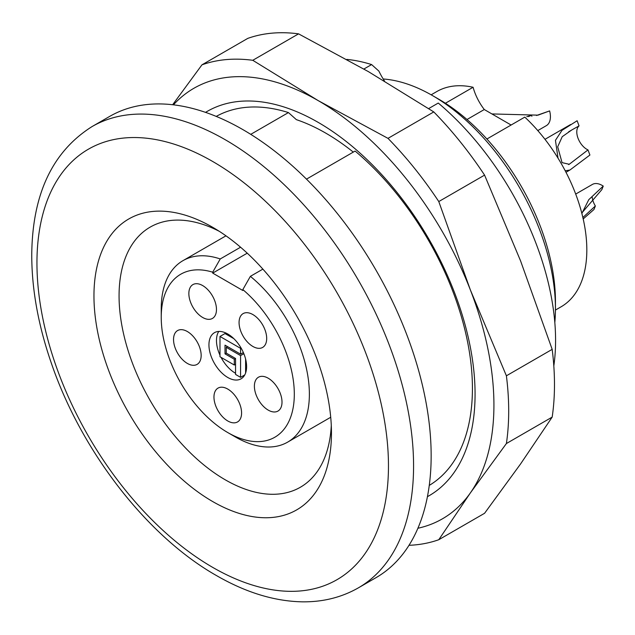 <?xml version="1.0" encoding="UTF-8"?>
<svg xmlns="http://www.w3.org/2000/svg" width="635" height="635" viewBox="0 0 635 635"><rect width="100%" height="100%" fill="white"/><g stroke="black" fill="none" stroke-linecap="round" stroke-linejoin="round"><path stroke-width="0.95" d="M216.217 116.411A213.05 123.007 60 0 1 288.449 112.578L296.362 119.642A203.446 117.459 -120 0 1 353.29 152.106M306.483 179.133L355.1 151.059A213.05 123.007 60 0 1 466.32 335.899A213.05 123.007 60 0 1 429.26 485.41M250.738 134.35L288.449 112.578M363.887 69.024L371.602 64.572A213.05 123.007 -120 0 0 346.789 59.412M553.815 365.95A213.05 123.007 -120 0 0 438.261 103.053L428.673 108.585M384.532 81.089A53.261 30.75 60 0 1 378.865 71.08L371.602 64.572M438.69 99.155L432.411 95.528L438.682 99.155A165.116 95.329 60 0 1 438.69 99.155A165.116 95.329 60 0 1 555.442 301.379L555.442 308.626A173.99 100.457 -120 0 0 432.411 95.528A173.99 100.457 -120 0 0 383.199 78.978M554.823 322.516A173.99 100.457 -120 0 0 555.442 308.626M592.209 197.326A14.2 8.199 -120 0 0 595.36 205.994L593.979 209.494L583.192 218.948M581.866 213.447L588.78 199.668L603.25 186.095L601.861 189.603L582.192 212.542M595.36 205.994L582.866 217.519M575.699 194.072L592.376 184.444A19.526 11.279 60 0 1 603.25 186.095M558.022 158.163L555.442 140.335L561.983 130.358L577.136 120.753L579.049 125.889A14.2 8.199 -120 0 0 578.017 138.2A14.2 8.199 -120 0 0 587.994 149.908L589.907 155.035L569.905 170.045L565.206 170.775M587.994 149.908L569.246 164.282L562.046 162.623L557.697 146.796L562.213 136.7L571.794 129.945L579.049 125.889M536.511 115.491L549.624 110.911L538.02 115.149L491.903 113.935M526.788 116.689L531.193 115.364A14.2 8.199 -120 0 0 531.916 116.261M528.471 116.594L531.193 115.364M549.624 110.911A19.526 11.279 60 0 1 546.37 125.635L537.797 130.588M466.987 119.515L484.283 109.53A39.06 22.55 60 0 1 473.091 87.265L445.405 103.251M486.886 139.009L524.796 117.118A124.277 71.755 60 0 1 561.086 306.808L555.434 310.07M511.111 125.024L484.283 109.53M431.157 94.813L436.809 91.551A124.277 71.755 60 0 1 473.091 87.265M219.988 336.455L219.988 356.751L234.299 365.014L234.299 359.219L225.012 353.854L225.012 345.154L240.578 354.147L240.578 348.345L219.988 336.455L225.012 333.558L233.839 338.653M235.553 358.489L226.266 353.131L226.266 347.329L240.578 355.592L240.578 377.341L235.553 374.436L235.553 358.489L234.299 359.219M234.299 365.014L235.553 364.292M225.012 353.854L226.266 353.131M240.578 354.147L243.364 352.536M240.578 348.345L241.086 348.051M240.578 377.341L244.769 374.92M245.602 359.021L245.602 373.039M240.578 355.592L243.856 353.703M226.266 347.329L227.52 346.607M244.308 375.69A26.63 15.375 60 0 1 243.419 375.698M235.553 373.277A26.63 15.375 60 0 1 221.051 357.362M219.988 355.195A26.63 15.375 60 0 1 218.765 331.446M213.963 397.058A19.526 11.279 -120 0 0 222.488 416.711A19.526 11.279 -120 0 0 237.538 421.942A19.526 11.279 -120 0 0 237.538 399.391A19.526 11.279 -120 0 0 218.011 388.112A19.526 11.279 -120 0 0 213.963 397.058M201.16 355.449A19.526 11.279 60 0 1 197.112 364.387A19.526 11.279 60 0 1 177.586 353.116A19.526 11.279 60 0 1 177.586 330.565A19.526 11.279 60 0 1 192.635 335.796A19.526 11.279 60 0 1 201.16 355.449M216.472 309.491A19.526 11.279 60 0 1 212.431 318.437A19.526 11.279 60 0 1 192.897 307.157A19.526 11.279 60 0 1 192.897 284.607A19.526 11.279 60 0 1 207.947 289.838A19.526 11.279 60 0 1 216.472 309.491M254.389 386.183A19.526 11.279 -120 0 0 262.914 405.836A19.526 11.279 -120 0 0 277.963 411.067A19.526 11.279 -120 0 0 277.963 388.517A19.526 11.279 -120 0 0 258.429 377.238A19.526 11.279 -120 0 0 254.389 386.183M239.07 322.54A19.526 11.279 -120 0 0 247.594 342.194A19.526 11.279 -120 0 0 262.644 347.424A19.526 11.279 -120 0 0 262.644 324.874A19.526 11.279 -120 0 0 243.118 313.603A19.526 11.279 -120 0 0 239.07 322.54M246.602 366.609A26.63 15.375 60 0 1 241.086 378.801A26.63 15.375 60 0 1 214.455 363.426A26.63 15.375 60 0 1 214.455 332.676A26.63 15.375 60 0 1 234.982 339.812A26.63 15.375 60 0 1 246.602 366.609M212.709 272.201A94.099 54.324 -120 0 0 161.234 317.325L161.234 308.626A104.751 60.476 60 0 1 182.928 260.675A104.751 60.476 60 0 1 220.242 258.953L212.709 272.201L212.709 273.106L242.84 290.505L242.84 289.6L250.373 276.344A104.751 60.476 60 0 1 306.276 367.887A104.751 60.476 60 0 1 287.679 442.111A104.751 60.476 60 0 1 235.307 436.92L227.774 432.57A94.099 54.324 -120 0 0 293.878 402.661A94.099 54.324 -120 0 0 242.84 289.6M161.234 317.325A94.099 54.324 -120 0 0 227.774 432.57M262.882 269.121L250.373 276.344M247.237 253.174L212.709 273.106M240.562 247.221L220.242 258.953M219.162 231.243A150.185 86.709 -120 0 0 150.17 227.124A150.185 86.709 -120 0 0 127.151 347.472A150.185 86.709 -120 0 0 225.258 479.814A150.185 86.709 -120 0 0 300.355 487.251A150.185 86.709 -120 0 0 331.287 425.442M212.709 501.563A167.942 96.957 60 0 1 93.956 295.878A167.942 96.957 60 0 1 212.709 227.314A167.942 96.957 60 0 1 331.462 432.999A167.942 96.957 60 0 1 212.709 501.563M92.107 126.548L109.68 116.403A266.319 153.757 60 0 1 375.999 270.161A266.319 153.757 60 0 1 375.999 577.675L358.418 587.827A266.319 153.757 60 0 0 358.418 280.313A266.319 153.757 60 0 0 92.107 126.548C52.435 151.527 32.314 194.246 31.75 254.706C31.734 289.242 38.291 325.493 51.435 363.442C81.486 451.39 147.114 536.226 216.384 575.516C245.793 592.503 274.439 601.281 302.308 601.837C322.921 602.083 341.622 597.416 358.418 587.827M205.549 112.371A221.901 128.111 60 0 1 429.117 239.498A221.901 128.111 60 0 1 427.426 496.665M417.901 528.249A248.563 143.51 -120 0 0 470.376 492.903A248.563 143.51 -120 0 0 470.376 289.957A248.563 143.51 -120 0 0 318.167 100.6A248.563 143.51 -120 0 0 173.442 104.831M252.77 60.293L318.167 100.6L387.985 138.359A266.319 153.757 60 0 1 438.785 201.557L470.376 289.957L506.397 375.801A266.319 153.757 60 0 1 506.397 443.54L552.18 417.1A266.319 153.757 -120 0 0 552.18 349.361L520.597 260.961L484.576 175.117A266.319 153.757 -120 0 0 433.776 111.919L368.379 71.612L298.561 33.853A266.319 153.757 -120 0 0 247.761 38.394L201.97 64.826A266.319 153.757 60 0 1 252.77 60.293L298.561 33.853M506.397 375.801L552.18 349.361M506.397 443.54L470.376 492.903L438.785 539.718L484.576 513.286L520.597 463.915L552.18 417.1M438.785 539.718A266.319 153.757 60 0 1 408.996 545.306M438.785 201.557L484.576 175.117M387.985 138.359L433.776 111.919M172.656 104.735L201.97 64.826M212.709 567.388A248.563 143.51 -120 0 0 364.919 350.837A248.563 143.51 -120 0 0 60.492 175.085A248.563 143.51 -120 0 0 212.709 567.388M571.817 129.977L568.666 131.802M569.246 164.267L568.65 164.608M565.991 172.291L569.436 170.307M544.981 139.319L570.643 124.508M576.191 121.301L577.064 120.801M225.965 235.823L182.928 260.675M330.716 417.258L287.679 442.111"/></g></svg>

